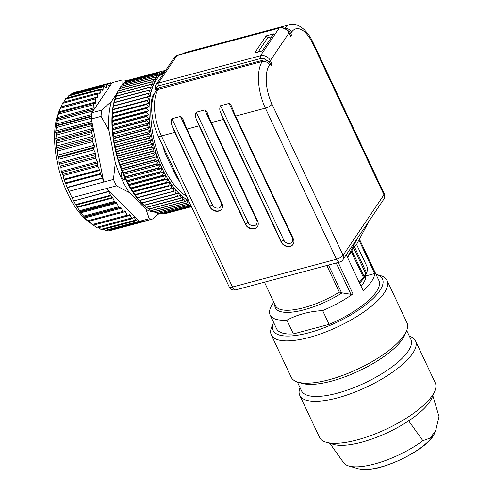 <?xml version="1.0" encoding="UTF-8"?>
<svg xmlns="http://www.w3.org/2000/svg" width="494" height="494" viewBox="0 0 494 494"><rect width="100%" height="100%" fill="white"/><g stroke="black" fill="none" stroke-linecap="round" stroke-linejoin="round"><path stroke-width="0.74" d="M329.127 324.36L322.65 310.596C309.571 311.288 297.654 314.474 286.897 320.155A56.551 18.531 154.8 0 1 270.125 314.993L276.603 328.763A56.551 18.531 -25.2 0 0 293.38 333.925L329.127 324.36A56.551 18.531 -25.2 0 0 378.935 280.604L359.416 239.127M286.897 320.155L293.38 333.925M270.125 314.993A56.551 18.531 154.8 0 1 273.88 302.229M273.627 322.44A60.435 19.803 -25.2 0 0 273.553 322.601A60.435 19.803 -25.2 0 0 308.787 332.789A60.435 19.803 -25.2 0 0 369.845 301.47A60.435 19.803 -25.2 0 0 376.132 274.331A60.435 19.803 -25.2 0 0 375.959 274.281M69.086 191.302L103.734 182.033L102.462 178.26L67.277 187.677L69.086 191.302A71.395 32.524 75 0 0 70.562 194.55A71.395 32.524 75 0 0 72.105 197.711L116.479 185.843A71.395 32.524 -105 0 1 113.459 179.427L103.734 182.033L92.15 123.123L91.396 123.951A1.414 0.642 75 0 0 91.402 125.692L92.514 128.582A1.414 0.642 -105 0 1 92.576 130.249L91.618 131.799A1.414 0.642 75 0 0 91.742 133.615L92.996 136.35A1.414 0.642 -105 0 1 93.168 138.079L92.372 139.938A1.414 0.642 75 0 0 92.532 141.642L94.206 145.39L57.304 155.264L59.052 159.216L58.996 162.841L60.916 167.454L61.262 171.443L63.22 175.586L63.936 179.273L67.153 187.374L102.344 177.957L100.622 174.302A1.414 0.642 -105 0 1 100.399 173.616L99.769 170.436A1.414 0.642 75 0 0 99.541 169.751L97.923 166.305A1.414 0.642 -105 0 1 97.645 165.089L97.651 162.995A1.414 0.642 75 0 0 97.374 161.785L95.669 158.16A1.414 0.642 -105 0 1 95.404 156.746L95.645 154.523A1.414 0.642 75 0 0 95.373 153.109L93.866 149.904A1.414 0.642 -105 0 1 93.743 148.039L94.305 147.206A1.414 0.642 75 0 0 94.206 145.39M92.372 139.938L57.397 149.293L57.304 155.264M57.397 149.293L56.378 147.922L56.643 141.154L55.785 140.092L56.421 133.312L55.711 132.577L55.766 130.996L56.724 125.877L56.155 125.501L57.563 118.968L57.106 118.955L57.378 117.609L60.774 107.087L95.608 97.769A1.414 0.642 75 0 0 95.28 98.954L95.725 102.005A1.414 0.642 -105 0 1 95.391 103.19A1.414 0.642 -105 0 1 95.342 103.203L93.891 103.332A1.414 0.642 75 0 0 93.841 103.339A1.414 0.642 75 0 0 93.539 104.691L94.169 107.772A1.414 0.642 -105 0 1 93.897 109.112L92.539 109.612A1.414 0.642 75 0 0 92.304 111.125L92.489 111.842L111.595 83.554L111.23 83.097A1.414 0.642 -105 0 0 110.668 82.794A1.414 0.642 -105 0 0 110.347 83.239L107.365 84.036M68.888 95.268L103.561 85.993A1.414 0.642 -105 0 0 103.203 86.703L103.067 89.414A1.414 0.642 75 0 1 102.715 90.124A1.414 0.642 75 0 1 102.412 90.062L100.801 89.093A1.414 0.642 75 0 0 100.504 89.031A1.414 0.642 75 0 0 100.146 89.896L100.202 92.761A1.414 0.642 -105 0 1 99.85 93.625A1.414 0.642 -105 0 1 99.634 93.607L98.053 92.989A1.414 0.642 75 0 0 97.837 92.977A1.414 0.642 75 0 0 97.491 93.996L97.744 96.978L60.953 106.821L63.078 102.351M63.411 102.604L65.826 98.448M67.048 97.979L68.969 95.472M71.019 94.694L72.464 93.465M75.372 92.594L76.249 92.452M109.94 230.278L108.347 230.111M105.957 230.5L103.246 229.482M101.783 229.71L98.232 227.808M130.169 215.353L93.378 225.19L97.509 228L132.256 218.7A1.414 0.642 -105 0 1 131.466 218.021L130.169 215.353A1.414 0.642 75 0 0 129.372 214.668A1.414 0.642 75 0 0 129.243 214.742L128.07 215.792A1.414 0.642 -105 0 1 127.94 215.866A1.414 0.642 -105 0 1 127.156 215.205L125.371 211.623L123.71 212.068M101.82 229.864L136.517 220.577A1.414 0.642 -105 0 0 136.758 220.355L137.351 219.188L106.753 188.442L108.618 191.332A1.414 0.642 -105 0 1 108.76 191.598L73.569 201.015L80.732 212.821L87.852 220.898L93.088 225.147L92.279 224.535L127.156 215.205M108.76 191.598L110.483 195.26A1.414 0.642 75 0 0 110.823 195.772L112.478 197.439A1.414 0.642 -105 0 1 112.817 197.952L114.435 201.398A1.414 0.642 75 0 0 115.059 202.102L116.22 202.46A1.414 0.642 -105 0 1 116.843 203.164L118.554 206.788A1.414 0.642 75 0 0 119.289 207.505L120.567 207.486A1.414 0.642 -105 0 1 121.302 208.202L122.808 211.401A1.414 0.642 75 0 0 123.617 212.111L88.593 221.38M73.569 201.015L108.618 191.332M72.105 197.711L73.427 200.749M92.724 224.881L87.913 221.17A65.739 29.949 -105 0 1 67.474 193.222A65.739 29.949 -105 0 1 58.724 112.052L60.694 107.278M144.884 221.04A1.414 0.642 -105 0 1 144.6 221.361A1.414 0.642 -105 0 1 144.192 221.226M148.527 220.065A1.414 0.642 -105 0 1 148.305 220.256A1.414 0.642 -105 0 1 148.015 220.207M111.595 83.554L112.218 82.628L121.944 80.028A71.395 32.524 -105 0 1 125.488 80.213L127.298 81.041M103.561 85.993A1.414 0.642 -105 0 1 103.95 86.117L105.562 87.432A1.414 0.642 75 0 0 105.951 87.555A1.414 0.642 75 0 0 106.29 86.987L106.624 84.474A1.414 0.642 -105 0 1 106.963 83.906A1.414 0.642 -105 0 1 107.439 84.103L109.038 85.752A1.414 0.642 75 0 0 109.514 85.956A1.414 0.642 75 0 0 109.829 85.518L110.347 83.239M97.744 96.978A1.414 0.642 -105 0 1 97.398 97.997A1.414 0.642 -105 0 1 97.262 98.003L95.737 97.763A1.414 0.642 75 0 0 95.608 97.769M123.617 212.111A1.414 0.642 75 0 0 123.821 211.957L124.383 211.123A1.414 0.642 -105 0 1 124.587 210.969A1.414 0.642 -105 0 1 125.371 211.623M136.517 220.577A1.414 0.642 -105 0 1 135.794 220.04L134.393 217.57A1.414 0.642 75 0 0 133.67 217.033A1.414 0.642 75 0 0 133.479 217.169L132.448 218.564A1.414 0.642 -105 0 1 132.256 218.7M149.225 218.743L139.499 221.349A71.395 32.524 75 0 0 140.543 221.479A71.395 32.524 75 0 0 143.05 221.534L152.776 218.928A71.395 32.524 -105 0 1 149.225 218.743L146.088 209.4A65.739 29.949 75 0 0 154.536 212.117M101.06 116.386L91.334 118.992A71.395 32.524 -105 0 1 91.446 117.152A71.395 32.524 -105 0 1 91.865 112.762L101.591 110.162A71.395 32.524 -105 0 0 101.06 116.386L108.958 130.496L115.293 162.724A65.739 29.949 75 0 0 129.348 192.58L146.088 209.4M125.464 179.149L123.957 179.909L125.05 178.278M122.185 171.702L121.759 172.332A4.242 1.933 75 0 0 121.839 177.216A4.242 1.933 75 0 0 124.562 180.051A4.242 1.933 75 0 0 125.173 179.581M117.232 92.903L111.428 101.498A65.739 29.949 75 0 0 108.958 130.496M116.479 185.843L129.348 192.58M115.293 162.724L113.459 179.427M152.776 218.928L159.216 213.457M111.428 101.498L101.591 110.162M121.944 80.028L122.024 85.178M92.489 111.842L91.865 112.762M91.334 118.992L92.15 123.123M137.351 219.188L139.499 221.349M409.384 336.179A63.973 20.964 154.8 0 1 415.51 340.897A63.973 20.964 154.8 0 1 366.548 387.098A63.973 20.964 154.8 0 1 299.741 395.367L319.507 437.363A63.973 20.964 -25.2 0 0 326.194 442.254A63.973 20.964 -25.2 0 0 386.314 429.095A63.973 20.964 -25.2 0 0 434.769 391.162L431.799 398.078A57.965 18.994 154.8 0 1 408.668 420.832L422.858 440.691L430.126 438.11L435.615 430.737L439.049 416.708L432.83 395.675M299.741 395.367A63.973 20.964 154.8 0 1 300.012 387.648M434.769 391.162A63.973 20.964 -25.2 0 0 435.27 382.893L415.51 340.897M406.704 330.486L410.885 339.378A60.435 19.803 154.8 0 1 364.634 383.029A60.435 19.803 154.8 0 1 301.519 390.84L297.332 381.955M406.482 331.036L404.728 335.105A60.435 19.803 154.8 0 1 358.947 370.945A60.435 19.803 154.8 0 1 302.149 383.375L297.901 382.128A63.973 20.964 -25.2 0 0 329.004 379.756A63.973 20.964 -25.2 0 0 406.482 331.036A63.973 20.964 -25.2 0 0 406.976 322.767L387.074 280.469A63.973 20.964 154.8 0 1 309.102 337.458A63.973 20.964 154.8 0 1 271.305 334.944A63.973 20.964 154.8 0 1 271.805 326.67L273.553 322.601M271.305 334.944L291.213 377.243A63.973 20.964 -25.2 0 0 297.901 382.128M376.132 274.331L380.38 275.578A63.973 20.964 154.8 0 1 387.074 280.469M338.896 456.129L329.862 443.328M338.019 454.912L343.731 462.835A52.994 17.364 -25.2 0 0 348.727 465.966A52.994 17.364 -25.2 0 0 422.858 440.691M408.668 420.832A57.965 18.994 154.8 0 1 333.419 444.372L326.194 442.254M361.089 286.267A46.652 15.289 -25.2 0 0 365.585 275.998L374.699 273.559L358.928 240.047M374.699 273.559A56.551 18.531 154.8 0 1 363.152 290.657L346.275 254.793M328.504 265.05L341.564 292.8L350.919 294.307L353 293.911A56.551 18.531 154.8 0 1 322.65 310.596M163.847 73.056A67.153 30.591 75 0 0 162.619 73.668A67.153 30.591 75 0 0 160.877 74.804A67.153 30.591 75 0 0 159.222 76.212A67.153 30.591 75 0 0 157.679 77.879A67.153 30.591 75 0 0 156.24 79.793A67.153 30.591 75 0 0 154.918 81.961A67.153 30.591 75 0 0 153.72 84.363A67.153 30.591 75 0 0 152.646 86.993A67.153 30.591 75 0 0 151.701 89.834A67.153 30.591 75 0 0 150.898 92.878A67.153 30.591 75 0 0 150.225 96.12A67.153 30.591 75 0 0 149.701 99.529A67.153 30.591 75 0 0 149.318 103.104A67.153 30.591 75 0 0 149.077 106.821A67.153 30.591 75 0 0 148.984 110.668A67.153 30.591 75 0 0 149.04 114.633A67.153 30.591 75 0 0 149.244 118.696A67.153 30.591 75 0 0 149.589 122.833A67.153 30.591 75 0 0 150.077 127.032A67.153 30.591 75 0 0 150.713 131.274A67.153 30.591 75 0 0 151.485 135.547A67.153 30.591 75 0 0 152.393 139.821A67.153 30.591 75 0 0 153.436 144.087A67.153 30.591 75 0 0 154.603 148.323A67.153 30.591 75 0 0 155.894 152.51A67.153 30.591 75 0 0 157.302 156.635A67.153 30.591 75 0 0 158.821 160.674A67.153 30.591 75 0 0 160.445 164.613A67.153 30.591 75 0 0 162.168 168.429A67.153 30.591 75 0 0 163.977 172.122A67.153 30.591 75 0 0 165.873 175.66A67.153 30.591 75 0 0 167.843 179.032A67.153 30.591 75 0 0 169.874 182.224A67.153 30.591 75 0 0 171.968 185.225A67.153 30.591 75 0 0 174.11 188.023A67.153 30.591 75 0 0 176.29 190.604A67.153 30.591 75 0 0 178.501 192.95A67.153 30.591 75 0 0 180.73 195.062A67.153 30.591 75 0 0 182.971 196.927A67.153 30.591 75 0 0 185.213 198.532A67.153 30.591 75 0 0 187.442 199.879A67.153 30.591 75 0 0 188.535 200.441M154.881 92.681L152.319 96.472A63.615 28.979 75 0 0 186.534 196.192M154.233 77.527A69.271 31.554 -105 0 1 154.35 77.373L120.919 86.314A69.271 31.554 75 0 0 120.802 86.469L154.233 77.527L156.24 79.793L152.924 79.472L119.486 88.414A69.271 31.554 75 0 0 119.381 88.587L152.813 79.645A69.271 31.554 -105 0 1 152.924 79.472M122.463 84.474A69.271 31.554 75 0 0 122.333 84.61L155.771 75.668A69.271 31.554 -105 0 1 155.894 75.533L122.463 84.474M155.771 75.668L157.679 77.879L154.35 77.373M157.413 74.069A69.271 31.554 -105 0 1 157.549 73.958L124.111 82.899A69.271 31.554 75 0 0 123.982 83.017L157.413 74.069L159.222 76.212L155.894 75.533M119.863 88.315L120.802 86.469M121.481 86.166L122.333 84.61M159.161 72.748A69.271 31.554 -105 0 1 159.303 72.655L125.871 81.603A69.271 31.554 75 0 0 125.729 81.689L159.161 72.748L160.877 74.804L157.549 73.958M123.234 84.264L123.982 83.017M161.007 71.704A69.271 31.554 -105 0 1 161.155 71.636L127.718 80.578A69.271 31.554 75 0 0 127.569 80.645L161.007 71.704L162.619 73.668L159.303 72.655M125.124 82.628L125.729 81.689M162.94 70.945A69.271 31.554 -105 0 1 163.094 70.895L129.656 79.837A69.271 31.554 75 0 0 129.502 79.886L162.94 70.945L164.453 72.803L161.155 71.636M127.143 81.257L127.569 80.645M164.835 71.593L163.094 70.895M163.193 70.932L164.947 70.469A69.271 31.554 -105 0 1 165.107 70.438L165.496 70.611M164.947 70.469L165.305 70.895M191.481 206.702L166.237 213.389M191.444 206.628L164.323 213.883A69.271 31.554 75 0 0 164.483 213.853L191.45 206.64M164.323 213.883L163.829 213.661M191.283 206.276L162.236 214.044A69.271 31.554 75 0 0 162.403 214.044L191.295 206.313M162.236 214.044L161.402 213.636M190.987 205.658L160.087 213.921A69.271 31.554 75 0 0 160.26 213.945L191.017 205.714M160.087 213.921L158.957 213.315M190.573 204.769L157.889 213.513A69.271 31.554 75 0 0 158.061 213.556L190.61 204.849M157.889 213.513L156.499 212.698M155.647 212.815A69.271 31.554 75 0 0 155.826 212.877L189.258 203.936A69.271 31.554 -105 0 1 189.085 203.868L155.647 212.815L154.029 211.796M189.258 203.936L189.918 203.38M189.4 202.287L189.085 203.868M153.375 211.833A69.271 31.554 75 0 0 153.554 211.92L186.985 202.978A69.271 31.554 -105 0 1 186.806 202.892L153.375 211.833L151.547 210.605M186.985 202.978L189.011 201.447M184.694 201.737A69.271 31.554 -105 0 1 184.509 201.632L151.078 210.574A69.271 31.554 75 0 0 151.257 210.679L184.694 201.737L187.442 199.879L186.806 202.892M182.385 200.224A69.271 31.554 -105 0 1 182.2 200.095L148.768 209.036A69.271 31.554 75 0 0 148.947 209.166L182.385 200.224L185.213 198.532L184.509 201.632M151.078 210.574L149.071 209.135M180.069 198.446A69.271 31.554 -105 0 1 179.89 198.292L146.452 207.239A69.271 31.554 75 0 0 146.638 207.387L180.069 198.446L182.971 196.927L182.2 200.095M145.996 206.924A67.153 30.591 -105 0 1 145.958 206.9A67.153 30.591 -105 0 1 145.891 206.844A67.153 30.591 -105 0 1 143.649 204.979A67.153 30.591 -105 0 1 141.42 202.867A67.153 30.591 -105 0 1 139.209 200.521A67.153 30.591 -105 0 1 137.029 197.94A67.153 30.591 -105 0 1 134.887 195.149A67.153 30.591 -105 0 1 132.793 192.141A67.153 30.591 -105 0 1 130.762 188.949A67.153 30.591 -105 0 1 128.792 185.577A67.153 30.591 -105 0 1 126.896 182.039A67.153 30.591 -105 0 1 125.087 178.353A67.153 30.591 -105 0 1 123.364 174.53A67.153 30.591 -105 0 1 121.74 170.591A67.153 30.591 -105 0 1 120.221 166.552A67.153 30.591 -105 0 1 118.813 162.427A67.153 30.591 -105 0 1 117.523 158.241A67.153 30.591 -105 0 1 116.356 154.005A67.153 30.591 -105 0 1 115.312 149.738A67.153 30.591 -105 0 1 114.404 145.464A67.153 30.591 -105 0 1 113.632 141.198A67.153 30.591 -105 0 1 112.996 136.949A67.153 30.591 -105 0 1 112.508 132.75A67.153 30.591 -105 0 1 112.163 128.613A67.153 30.591 -105 0 1 111.959 124.55A67.153 30.591 -105 0 1 111.903 120.592A67.153 30.591 -105 0 1 111.996 116.738A67.153 30.591 -105 0 1 112.237 113.021A67.153 30.591 -105 0 1 112.62 109.446A67.153 30.591 -105 0 1 113.145 106.037A67.153 30.591 -105 0 1 113.818 102.801A67.153 30.591 -105 0 1 114.62 99.757A67.153 30.591 -105 0 1 115.565 96.91A67.153 30.591 -105 0 1 116.146 95.435L117.004 93.347A69.271 31.554 75 0 0 116.917 93.557L150.349 84.616A69.271 31.554 -105 0 1 150.435 84.406L117.004 93.347M148.768 209.036L146.638 207.387M177.76 196.402A69.271 31.554 -105 0 1 177.581 196.235L144.149 205.177A69.271 31.554 75 0 0 144.328 205.35L177.76 196.402L180.73 195.062L179.89 198.292M146.452 207.239L144.328 205.35M175.469 194.111A69.271 31.554 -105 0 1 175.29 193.92L141.858 202.867A69.271 31.554 75 0 0 142.037 203.053L175.469 194.111L178.501 192.95L177.581 196.235M144.149 205.177L142.037 203.053M173.203 191.579A69.271 31.554 -105 0 1 173.03 191.369L139.592 200.311A69.271 31.554 75 0 0 139.771 200.521L176.29 190.604L175.29 193.92M141.858 202.867L139.209 200.521L139.771 200.521M170.973 188.813A69.271 31.554 -105 0 1 170.801 188.584L137.369 197.532A69.271 31.554 75 0 0 137.542 197.754L174.11 188.023L173.03 191.369M139.592 200.311L137.029 197.94L137.542 197.754M168.787 185.83A69.271 31.554 -105 0 1 168.621 185.59L135.183 194.531A69.271 31.554 75 0 0 135.356 194.772L171.968 185.225L170.801 188.584M137.369 197.532L134.887 195.149L135.356 194.772M166.657 182.638A69.271 31.554 -105 0 1 166.49 182.385L133.059 191.326A69.271 31.554 75 0 0 133.219 191.586L166.657 182.638L169.874 182.224L168.621 185.59M135.183 194.531L132.793 192.141L133.219 191.586M164.588 179.26A69.271 31.554 -105 0 1 164.428 178.982L130.99 187.93A69.271 31.554 75 0 0 131.151 188.202L164.588 179.26L167.843 179.032L166.49 182.385M133.059 191.326L130.762 188.949L131.151 188.202M162.588 175.697A69.271 31.554 -105 0 1 162.433 175.413L129.002 184.355A69.271 31.554 75 0 0 129.156 184.639L162.588 175.697L165.873 175.66L164.428 178.982M130.99 187.93L128.792 185.577L129.156 184.639M160.674 171.974A69.271 31.554 -105 0 1 160.525 171.677L127.094 180.619A69.271 31.554 75 0 0 127.242 180.921L160.674 171.974L163.977 172.122L162.433 175.413M129.002 184.355L126.896 182.039L127.242 180.921M158.846 168.108A69.271 31.554 -105 0 1 158.71 167.799L125.272 176.741A69.271 31.554 75 0 0 125.414 177.05L158.846 168.108L162.168 168.429L160.525 171.677M127.094 180.619L125.087 178.353L125.414 177.05M157.117 164.107A69.271 31.554 -105 0 1 156.987 163.786L123.549 172.733A69.271 31.554 75 0 0 123.679 173.048L157.117 164.107L160.445 164.613L158.71 167.799M125.272 176.741L123.364 174.53L123.679 173.048M155.487 159.994A69.271 31.554 -105 0 1 155.369 159.667L121.932 168.608A69.271 31.554 75 0 0 122.055 168.936L155.487 159.994L158.821 160.674L156.987 163.786M123.549 172.733L121.74 170.591L122.055 168.936M153.974 155.783A69.271 31.554 -105 0 1 153.862 155.449L120.425 164.391A69.271 31.554 75 0 0 120.542 164.724L153.974 155.783L157.302 156.635L155.369 159.667M121.932 168.608L120.221 166.552L120.542 164.724M152.578 151.497A69.271 31.554 -105 0 1 152.473 151.158L119.042 160.105A69.271 31.554 75 0 0 119.14 160.439L152.578 151.497L155.894 152.51L153.862 155.449M120.425 164.391L118.813 162.427L119.14 160.439M151.3 147.15A69.271 31.554 -105 0 1 151.207 146.811L117.776 155.752A69.271 31.554 75 0 0 117.868 156.098L151.3 147.15L154.603 148.323L152.473 151.158M119.042 160.105L117.523 158.241L117.868 156.098M150.157 142.766A69.271 31.554 -105 0 1 150.071 142.42L116.64 151.368A69.271 31.554 75 0 0 116.726 151.707L150.157 142.766L153.436 144.087L151.207 146.811M117.776 155.752L116.356 154.005L116.726 151.707M149.145 138.357A69.271 31.554 -105 0 1 149.071 138.011L115.639 146.959A69.271 31.554 75 0 0 115.713 147.305L149.145 138.357L152.393 139.821L150.071 142.42M116.64 151.368L115.312 149.738L115.713 147.305M148.274 133.948A69.271 31.554 -105 0 1 148.212 133.602L114.775 142.55A69.271 31.554 75 0 0 114.843 142.89L148.274 133.948L151.485 135.547L149.071 138.011M115.639 146.959L114.404 145.464L114.843 142.89M147.545 129.552A69.271 31.554 -105 0 1 147.49 129.212L114.058 138.153A69.271 31.554 75 0 0 114.108 138.499L147.545 129.552L150.713 131.274L148.212 133.602M114.775 142.55L113.632 141.198L114.108 138.499M146.959 125.198A69.271 31.554 -105 0 1 146.916 124.859L113.484 133.8A69.271 31.554 75 0 0 113.521 134.14L146.959 125.198L150.077 127.032L147.49 129.212M114.058 138.153L112.996 136.949L113.521 134.14M146.52 120.888A69.271 31.554 -105 0 1 146.49 120.555L113.058 129.496A69.271 31.554 75 0 0 113.083 129.836L146.52 120.888L149.589 122.833L146.916 124.859M113.484 133.8L112.508 132.75L113.083 129.836M146.23 116.658A69.271 31.554 -105 0 1 146.212 116.325L112.78 125.272A69.271 31.554 75 0 0 112.799 125.6L146.23 116.658L149.244 118.696L146.49 120.555M113.058 129.496L112.163 128.613L112.799 125.6M146.094 112.508A69.271 31.554 -105 0 1 146.088 112.194L112.657 121.135A69.271 31.554 75 0 0 112.657 121.456L146.094 112.508L149.04 114.633L146.212 116.325M112.78 125.272L111.959 124.55L112.657 121.456M146.107 108.476A69.271 31.554 -105 0 1 146.113 108.161L112.681 117.109A69.271 31.554 75 0 0 112.669 117.418L146.107 108.476L148.984 110.668L146.088 112.194M112.657 121.135L111.903 120.592L112.669 117.418M146.267 104.561A69.271 31.554 -105 0 1 146.292 104.265L112.854 113.206A69.271 31.554 75 0 0 112.836 113.509L146.267 104.561L149.077 106.821L146.113 108.161M112.681 117.109L111.996 116.738L112.836 113.509M146.582 100.795A69.271 31.554 -105 0 1 146.613 100.504L113.182 109.452A69.271 31.554 75 0 0 113.151 109.736L146.582 100.795L149.318 103.104L146.292 104.265M112.854 113.206L112.237 113.021L113.151 109.736M147.051 97.182A69.271 31.554 -105 0 1 147.095 96.91L113.657 105.852A69.271 31.554 75 0 0 113.614 106.13L147.051 97.182L149.701 99.529L146.613 100.504M113.182 109.452L112.62 109.446L113.614 106.13M147.663 93.743A69.271 31.554 -105 0 1 147.712 93.483L114.281 102.425A69.271 31.554 75 0 0 114.225 102.69L147.663 93.743L150.225 96.12L147.095 96.91M113.657 105.852L113.145 106.037L114.225 102.69M148.416 90.495A69.271 31.554 -105 0 1 148.484 90.248L115.046 99.195A69.271 31.554 75 0 0 114.985 99.442L148.416 90.495L150.898 92.878L147.712 93.483M114.281 102.425L113.818 102.801L114.985 99.442M149.318 87.45A69.271 31.554 -105 0 1 149.392 87.222L115.96 96.163A69.271 31.554 75 0 0 115.88 96.392L149.318 87.45L151.701 89.834L148.484 90.248M115.046 99.195L115.88 96.392M150.349 84.616L152.646 86.993L149.392 87.222M115.96 96.163L116.917 93.557M151.516 82.01A69.271 31.554 -105 0 1 151.615 81.819L118.183 90.76A69.271 31.554 75 0 0 118.085 90.952L151.516 82.01L153.72 84.363L150.435 84.406M152.813 79.645L154.918 81.961L151.615 81.819M117.047 93.335L118.085 90.952M118.381 90.705L119.381 88.587M149.701 99.529L112.62 109.446M149.318 103.104L112.237 113.021M149.077 106.821L111.996 116.738M148.984 110.668L111.903 120.592M149.04 114.633L111.959 124.55M149.244 118.696L112.163 128.613M149.589 122.833L112.508 132.75M150.077 127.032L112.996 136.949M150.713 131.274L113.632 141.198M151.485 135.547L114.404 145.464M152.393 139.821L115.312 149.738M153.436 144.087L116.356 154.005M154.603 148.323L117.523 158.241M155.894 152.51L118.813 162.427M157.302 156.635L120.221 166.552M158.821 160.674L121.74 170.591M160.445 164.613L123.364 174.53M162.168 168.429L125.087 178.353M163.977 172.122L126.896 182.039M165.873 175.66L128.792 185.577M167.843 179.032L130.762 188.949M169.874 182.224L132.793 192.141M171.968 185.225L134.887 195.149M174.11 188.023L137.029 197.94M347.406 257.189L357.891 237.552A5.656 4.681 34 0 1 357.687 237.892L342.922 259.758A5.656 4.681 34 0 0 343.102 255.287A5.656 1.853 154.8 0 1 336.463 259.22L265.377 108.155L235.589 116.121L293.312 238.787A7.07 5.848 -146 0 1 293.09 244.369A7.07 5.848 -146 0 1 286.989 246.531A7.07 5.848 -146 0 1 281.154 242.041L281.376 241.708L220.824 113.033A35.346 16.098 75 0 0 223.43 119.375L281.154 242.041M357.891 237.552L369.216 220.787L356.575 244.45L367.697 268.088A52.308 17.142 -25.2 0 1 366.727 272.256A52.308 17.142 -25.2 0 1 365.869 273.991L366.338 272.355L365.628 273.404L363.473 277.535L351.296 251.656L354.322 246.537L366.338 272.355M359.607 283.124A50.184 16.444 -25.2 0 0 365.677 274.695L366.727 272.256M290.67 36.605L288.965 32.981A2.118 0.698 -25.2 0 0 289.058 32.567L290.768 36.192A2.118 0.698 154.8 0 1 290.67 36.605L291.559 35.29L290.478 35.58M266.717 60.447A5.656 4.681 -146 0 0 260.69 58.533L158.568 85.851A3.532 2.927 -146 0 0 156.876 89.525A5.656 4.681 34 0 1 157.006 89.334A5.656 4.681 34 0 1 159.42 87.666L263.148 60.188A5.656 4.681 34 0 1 270.286 63.72L271.138 65.535L272.027 64.22A2.118 0.698 154.8 0 1 270.934 65.109M354.519 246.944L356.575 244.45M347.554 257.504L351.296 251.656M369.123 220.96L383.77 199.267A5.656 4.681 -146 0 0 383.949 194.803L312.863 43.738A29.689 13.523 75 0 0 291.596 32.159L290.707 33.475L291.559 35.29M223.43 119.375L211.271 122.623L257.621 221.121A7.07 5.848 -146 0 1 257.405 226.703A7.07 5.848 -146 0 1 251.304 228.864A7.07 5.848 -146 0 1 245.462 224.375L245.685 224.048L196.507 119.536A35.346 16.098 75 0 0 199.119 125.877L245.462 224.375M199.119 125.877L186.96 129.132L221.936 203.454A7.07 5.848 -146 0 1 221.713 209.036A7.07 5.848 -146 0 1 215.612 211.197A7.07 5.848 -146 0 1 209.777 206.708L209.999 206.381L172.196 126.044A35.346 16.098 75 0 0 174.802 132.38L209.777 206.708M290.707 33.475A5.656 4.681 -146 0 0 287.57 30.387M359.2 282.253A52.308 17.142 -25.2 0 0 363.473 277.535M172.196 126.044C170.881 123.389 170.794 120.95 171.943 118.739L212.488 204.905A4.946 4.094 -146 0 0 218.731 207.999A4.946 4.094 -146 0 0 220.997 202.626L180.452 116.461L171.943 118.739M180.452 116.461L182.249 117.862L184.355 122.79A35.346 16.098 -105 0 0 186.96 129.132M196.507 119.536C195.198 116.88 195.111 114.447 196.254 112.237L248.179 222.572A4.946 4.094 -146 0 0 254.422 225.659A4.946 4.094 -146 0 0 256.689 220.293L204.769 109.958L196.254 112.237M204.769 109.958L206.566 111.36L208.666 116.288A35.346 16.098 -105 0 0 211.271 122.623M220.824 113.033C219.509 110.378 219.429 107.945 220.571 105.728L283.865 240.238A4.946 4.094 -146 0 0 290.114 243.326A4.946 4.094 -146 0 0 292.374 237.96L229.08 103.456L220.571 105.728M229.08 103.456L230.883 104.858L232.983 109.779A35.346 16.098 -105 0 0 235.589 116.121M365.325 275.461L365.585 275.998M266.186 35.901L254.638 52.994L262.234 50.962L273.775 33.87L266.186 35.901L267.476 38.162M152.319 96.472L153.406 96.182M179.513 181.273A63.615 28.979 -105 0 1 176.976 177.624L170.572 164.848C169.17 161.97 165.027 153.412 164.212 150.503A63.615 28.979 -105 0 1 162.643 145.421M176.976 177.624A3.532 1.853 146.7 0 1 177.735 177.494M164.953 150.324A3.532 0.395 -18.3 0 0 164.212 150.503M341.564 292.8L339.341 292.121L326.812 265.5M271.873 36.686L267.717 37.797L258.078 52.074M100.202 92.761L98.578 93.193M100.146 89.896L65.171 99.251M62.51 103.351L97.491 93.996M60.299 108.31L95.28 98.954M95.725 102.005L58.934 111.848M93.792 103.357L58.934 112.681M58.564 114.046L93.539 104.691M94.169 107.772L57.378 117.609M93.897 109.112L57.106 118.955M92.539 109.612L57.563 118.968M57.329 120.48L92.304 111.125M91.668 114.571L56.316 124.025M91.532 116.034L56.155 125.501M91.489 116.578L56.724 125.877M56.612 127.514L91.378 118.214M91.804 121.357L55.766 130.996M92.094 122.845L55.711 132.577M91.396 123.951L56.421 133.312M56.421 135.053L91.402 125.692M92.514 128.582L55.723 138.425M92.576 130.249L55.785 140.092M91.618 131.799L56.643 141.154M56.767 142.97L91.742 133.615M92.996 136.35L56.205 146.193M93.168 138.079L56.378 147.922M57.662 150.966L92.532 141.642M109.057 230.42L142.179 221.559M105.031 230.414L139.382 221.226M100.819 229.395L135.794 220.04M134.393 217.57L132.886 217.978M96.484 227.376L131.466 218.021M103.067 89.414L101.869 89.735M103.203 86.703L68.228 96.058M106.29 86.987L105.327 87.247M106.624 84.474L71.642 93.829M109.829 85.518L109.02 85.734M110.823 195.772L76.107 205.059M110.483 195.26L75.817 204.528M115.059 202.102L80.189 211.426M114.435 201.398L79.738 210.679M119.289 207.505L84.388 216.841M118.554 206.788L83.801 216.082M122.808 211.401L87.988 220.719M112.478 197.439L76.885 206.961M112.817 197.952L77.206 207.48M116.22 202.46L80.226 212.093M116.843 203.164L80.732 212.821M120.567 207.486L84.27 217.193M121.302 208.202L84.919 217.934M100.622 174.302L65.955 183.577M100.399 173.616L65.677 182.904M97.923 166.305L63.22 175.586M97.645 165.089L62.775 174.419M95.669 158.16L60.916 167.454M95.404 156.746L60.503 166.083M93.866 149.904L59.052 159.216M93.743 148.039L58.514 157.463M99.769 170.436L64.177 179.958M99.541 169.751L63.936 179.273M97.651 162.995L61.657 172.628M97.374 161.785L61.262 171.443M95.645 154.523L59.348 164.23M95.373 153.109L58.996 162.841M94.305 147.206L57.773 156.981M348.727 465.966L358.428 468.806A44.929 14.721 -25.2 0 0 400.653 459.568A44.929 14.721 -25.2 0 0 434.683 432.923L435.622 430.743M338.199 262.456L353 293.911M383.77 199.267A5.656 5.656 0 0 0 384.202 193.691A5.656 1.853 154.8 0 1 383.949 194.803L343.102 255.287L272.015 104.222A5.656 1.853 154.8 0 1 265.377 108.155A35.346 16.098 -105 0 1 262.258 61.503L263.148 60.188M289.058 32.567C287.909 30.227 285.31 27.071 279.456 27.886A2.118 0.963 -105 0 0 279.153 28.121L177.025 55.439L158.383 83.054L260.505 55.736L279.153 28.121A7.774 6.434 -146 0 1 288.965 32.981L270.317 60.595L272.027 64.22M270.286 63.72L269.397 65.035A29.689 13.523 75 0 0 272.015 104.222M159.42 87.666L158.308 89.309L262.258 61.503A5.656 4.681 -146 0 1 269.397 65.035M232.513 287.026L336.463 259.22A5.656 2.575 -105 0 0 339.699 262.055L235.749 289.861A5.656 2.575 75 0 1 232.513 287.026A5.656 1.853 154.8 0 1 229.173 286.804L158.086 135.739A5.656 1.853 154.8 0 0 161.427 135.961L232.513 287.026M174.802 132.38L161.427 135.961A35.346 16.098 75 0 1 158.308 89.309A5.656 4.681 -146 0 0 155.9 90.976L157.006 89.334M351.907 250.637L364.078 276.51M353.556 247.747L365.628 273.404M284.655 28.343A35.346 16.098 -105 0 1 289.54 24.7L185.59 52.506A35.346 16.098 75 0 0 183.181 53.636M285.019 28.516A5.656 4.681 34 0 1 291.596 32.159M384.202 193.691L313.116 42.626A5.656 1.853 154.8 0 1 312.863 43.738M257.51 226.536A7.07 5.848 34 0 1 251.409 228.512A7.07 5.848 34 0 1 245.685 224.048A2.118 0.698 154.8 0 1 248.179 222.572M221.818 208.869A7.07 5.848 34 0 1 215.724 210.845A7.07 5.848 34 0 1 209.999 206.381A2.118 0.698 154.8 0 1 212.488 204.905M293.201 244.203A7.07 5.848 34 0 1 287.1 246.179A7.07 5.848 34 0 1 281.376 241.708A2.118 0.698 154.8 0 1 283.865 240.238M221.497 202.528A2.118 0.698 -25.2 0 0 220.997 202.626M257.189 220.194A2.118 0.698 -25.2 0 0 256.689 220.293M292.874 237.861A2.118 0.698 -25.2 0 0 292.374 237.96M350.919 294.307L336.186 262.993M264.451 282.185L275.572 305.823A47.714 15.635 -25.2 0 0 339.341 292.121M174.617 57.106L177.334 55.205A2.118 0.963 -105 0 0 177.025 55.439A5.656 4.681 -146 0 0 174.617 57.106L155.968 84.721A5.656 4.681 34 0 1 158.383 83.054A2.118 0.963 -105 0 0 158.568 85.851M260.69 58.533A2.118 0.963 -105 0 1 260.505 55.736A7.774 6.434 34 0 1 270.317 60.595A2.118 0.698 -25.2 0 1 268.773 61.719M156.734 89.741A2.118 0.698 154.8 0 1 155.696 89.605C154.931 87.846 155.017 86.215 155.968 84.721M342.027 292.899A48.776 15.981 154.8 0 1 296.19 311.529A48.776 15.981 154.8 0 1 274.899 304.397M63.078 102.27L97.837 92.977M65.795 98.312L100.504 89.031M58.922 112.675L93.841 103.339M144.81 221.189L148.305 220.256M109.946 230.63L144.6 221.361M105.988 230.741L140.599 221.485M92.977 225.215L127.94 215.866M72.309 93.175L106.963 83.906M76.014 92.063L110.668 82.794M358.428 468.806C375.205 475.129 428.866 449.88 434.683 432.923M313.116 42.626C307.33 29.665 297.11 22.131 289.54 24.7M339.699 262.055A5.656 5.656 0 0 0 342.922 259.758M183.101 119.511L182.879 119.048M207.418 113.009L207.196 112.539M231.729 106.506L231.513 106.037M182.508 53.821L185.59 52.506M155.9 90.976C148.848 102.165 151.355 120.795 158.086 135.739M229.173 286.804A5.656 5.656 0 0 0 235.749 289.861M156.16 90.587L155.696 89.605M177.334 55.205L279.456 27.886"/></g></svg>
